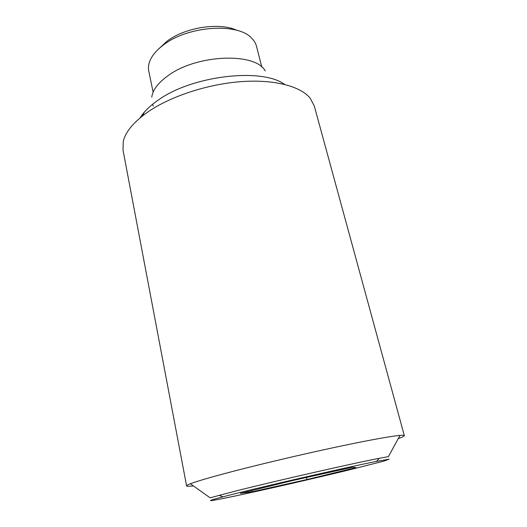 <?xml version="1.0" encoding="UTF-8"?>
<svg xmlns="http://www.w3.org/2000/svg" width="527" height="527" viewBox="0 0 527 527"><rect width="100%" height="100%" fill="white"/><g stroke="black" fill="none" stroke-linecap="round" stroke-linejoin="round"><path stroke-width="0.79" d="M398.221 438.629C402.358 437.173 404.393 436.172 404.328 435.631C404.235 435.236 402.786 435.157 399.986 435.388C390.441 436.172 362.991 441.231 326.944 449.07C290.924 456.909 249.785 466.797 222.611 474.109C206.544 478.45 195.8 481.671 190.385 483.773C187.77 484.794 186.505 485.505 186.591 485.901C186.769 486.414 189.035 486.421 193.396 485.914M190.385 483.773L210.089 497.798L238.27 490.367C278.77 480.216 352.537 463.457 378.689 458.418L388.425 456.626L399.986 435.388M404.328 435.631L314.276 105.953L310.219 98.239C300.607 86.323 274.501 79.248 241.412 81.613C208.356 83.997 171.637 95.927 148.864 111.289C134.141 121.454 125.61 131.486 123.272 141.394L123.008 150.109L186.591 485.901M284.606 84.412C262.057 67.608 192.526 75.46 158.489 99.919C150.024 105.716 143.937 111.658 140.235 117.738M265.252 70.961C255.733 52.265 196.953 54.202 168.153 75.598C158.232 82.693 152.758 89.88 151.736 97.166M376.034 461.481C345.679 467.456 252.11 489.069 222.862 496.856C201.769 502.376 209.074 501.5 233.059 496.447C262.677 490.215 312.623 478.799 348.821 470.012L383.616 461.184L389.183 459.182L376.034 461.481M261.814 67.087L256.497 46.271C255.74 43.3 254.106 40.579 251.596 38.115C237.809 22.556 188.146 25.797 163.713 44.775C156.453 50.17 151.75 55.796 149.609 61.659C148.436 64.973 148.159 68.135 148.779 71.138L153.126 92.179M237.005 30.382C219.904 22.075 185.273 27.252 167.217 41.066L159.332 48.313M251.682 490.591L251.946 491.829L240.391 493.371L291.727 480.749L352.484 467.238L355.969 467.594L306.964 479.53L306.483 477.469M306.964 479.53L251.946 491.829M152.527 104.32L153.304 106.046M222.862 496.856L219.12 495.275M376.528 461.382L379.203 458.319M144.391 112.086L142.521 115.887"/></g></svg>
